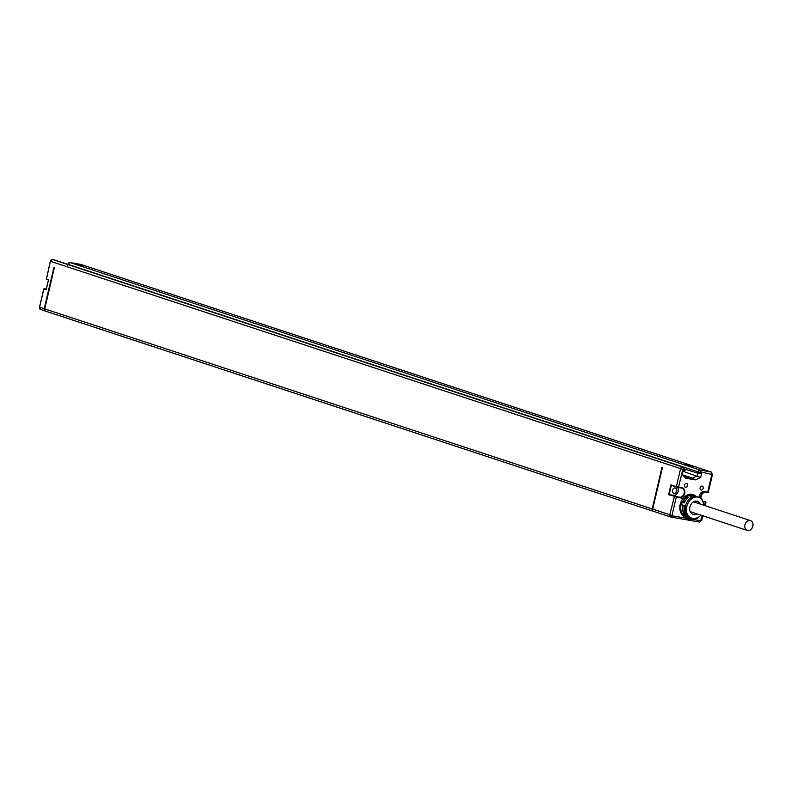 <?xml version="1.0" encoding="UTF-8"?>
<svg xmlns="http://www.w3.org/2000/svg" width="790" height="790" viewBox="0 0 790 790"><rect width="100%" height="100%" fill="white"/><g stroke="black" fill="none" stroke-linecap="round" stroke-linejoin="round"><path stroke-width="1.19" d="M85.853 266.092A2.113 1.629 108.2 0 0 85.439 265.944L75.119 264.146L85.932 266.102A2.113 1.629 -71.8 0 1 86.278 266.22M652.994 511.17L45.85 311.221A2.113 1.629 -71.8 0 1 44.714 308.89L54.451 267.356L53.967 267.188L44.22 308.732A2.113 1.629 108.2 0 0 45.356 311.062L45.435 311.072M693.837 466.317A2.113 1.629 108.2 0 0 693.432 466.169L683.113 464.372L693.916 466.327L711 471.956L700.187 470.07A2.113 1.629 108.2 0 0 698.093 471.837L67.891 264.304A2.113 1.629 -71.8 0 1 69.994 262.537L80.807 264.413L85.439 265.944M685.305 469.329L697.876 473.141L697.215 475.975L692.445 478.098L684.268 476.676M699.091 497.424A5.115 3.96 -71.8 0 1 704.334 491.617L707.692 492.2L711.869 474.385L700.789 471.966L700.128 473.161L695.763 472.776M653.419 511.298L653.35 511.288A2.113 1.629 108.2 0 1 652.214 508.957L661.951 467.413L662.445 467.571L652.698 509.115A2.113 1.629 108.2 0 0 653.834 511.446L670.562 516.956M700.128 473.161L701.619 473.427L700.651 477.516L695.348 479.885L685.7 478.207L682.007 474.267L682.965 470.178L685.039 470.583L682.896 470.494M46.195 279.028L48.526 279.838L46.195 289.772L43.865 288.962M39.589 307.172L43.855 288.992L46.284 289.012L44.131 288.666M682.728 471.205L700.651 477.516M682.55 474.839L692.445 478.098L695.348 479.885M687.596 485.623A2.024 1.57 -71.8 0 1 684.486 485.08A2.024 1.57 -71.8 0 1 687.596 485.623M703.199 488.339A2.024 1.57 -71.8 0 1 700.088 487.795A2.024 1.57 -71.8 0 1 703.199 488.339M703.88 505.274A10.922 8.453 108.2 0 0 701.53 499.389L701.648 499.231A11.119 8.611 108.2 0 0 698.676 497.275A11.119 8.611 108.2 0 0 693.126 497.749L693.166 497.927A1.017 0.514 -115.5 0 0 693.028 497.522A1.017 0.514 -115.5 0 0 692.366 496.811A11.929 9.233 108.2 0 0 685.444 506.044L686.678 506.36A11.119 8.611 108.2 0 0 688.742 516.453A1.017 0.593 137.6 0 1 687.665 516.877L684.367 515.791L684.456 516.749A11.929 9.233 108.2 0 0 685.601 517.243L687.073 517.726A11.929 9.233 108.2 0 0 687.517 517.855M692.366 496.811L689.077 495.725L684.683 496.693A11.929 9.233 108.2 0 0 681.286 501.225L682.155 504.958L685.444 506.044M701.619 473.427L697.876 473.141M684.456 470.435L684.377 469.112L682.777 469.329L678.6 487.144L681.958 487.726A5.115 3.96 -71.8 0 1 684.713 493.375A5.115 3.96 -71.8 0 1 679.627 497.661L668.587 494.738L673.524 495.221A4.71 3.644 108.2 0 0 677.692 492.654A4.71 3.644 108.2 0 0 677.573 487.312M672.478 490.284A2.755 2.133 -71.8 0 1 675.46 488.023A2.755 2.133 -71.8 0 1 676.704 491.015A2.755 2.133 -71.8 0 1 673.732 493.266A2.755 2.133 -71.8 0 1 672.478 490.284M668.587 494.738L670.917 484.803L676.536 487.025M684.377 469.112A1.619 1.017 -80.1 0 0 683.775 467.216L53.582 259.673A2.113 1.629 -71.8 0 1 53.76 259.722L683.952 467.255A2.113 1.629 108.2 0 0 683.775 467.216L682.659 467.018A2.113 1.629 108.2 0 0 680.555 468.786L676.378 486.601L671.382 485.327M683.864 515.376A11.198 8.67 -71.8 0 1 681.178 504.02M682.935 505.225A11.198 8.67 108.2 0 0 685.039 515.307L684.041 515.524M681.029 503.625A11.524 8.917 108.2 0 0 683.676 515.633M684.792 515.228L684.456 516.749A11.929 9.233 -71.8 0 1 681.286 501.225M686.184 506.242A11.119 8.611 108.2 0 0 688.258 516.285L685.039 515.307M685.562 515.406A10.872 8.423 -71.8 0 1 683.182 505.304M683.982 502.825A10.872 8.423 -71.8 0 1 684.555 501.66L684.831 501.749M683.745 502.746A11.198 8.67 108.2 0 1 684.347 501.512L684.555 501.66M686.48 497.7A11.198 8.67 108.2 0 1 686.885 497.364L687.952 497.769M687.616 497.601A11.198 8.67 108.2 0 0 686.984 498.144M687.182 498.322A10.872 8.423 -71.8 0 1 687.893 497.749M690.766 496.278A10.872 8.423 -71.8 0 1 694.933 496.298L696.405 496.782A10.872 8.423 108.2 0 0 692.228 496.762M696.701 496.811A11.198 8.67 108.2 0 0 695.042 495.992A11.198 8.67 108.2 0 0 690.282 496.12M695.042 495.992L693.136 495.37A11.198 8.67 108.2 0 0 688.169 495.567M686.629 496.772L688.436 497.364A11.929 9.233 108.2 0 0 684.278 502.924L682.471 502.331A11.929 9.233 108.2 0 1 686.629 496.772L686.885 497.364M700.829 515.12A11.119 8.611 108.2 0 1 697.264 517.934L697.224 517.746A10.922 8.453 108.2 0 1 688.86 516.295L688.258 516.285M700.177 504.05A6.903 5.342 108.2 0 0 697.353 501.285A6.903 5.342 108.2 0 0 691.408 503.694A6.903 5.342 108.2 0 0 693.037 514.389A6.903 5.342 108.2 0 0 696.958 513.846M701.639 499.221A1.017 0.593 -42.4 0 0 701.51 498.401L700.078 497.927M695.131 496.021A11.524 8.917 108.2 0 0 693.235 495.054A11.524 8.917 108.2 0 0 687.389 495.597M698.429 497.196A11.119 8.611 108.2 0 0 698.182 497.117A11.119 8.611 108.2 0 0 692.988 497.433M699.693 503.892A6.903 5.342 108.2 0 0 697.106 501.216M692.8 514.3A6.903 5.342 108.2 0 0 696.464 513.688M697.224 517.746A1.017 0.514 64.5 0 1 697.244 518.121A1.017 0.514 64.5 0 1 697.047 518.467A1.017 0.514 64.5 0 1 696.8 518.467A11.929 9.233 108.2 0 1 690.855 518.971L688.88 518.319A11.929 9.233 108.2 0 1 687.27 517.559L685.463 516.966A11.929 9.233 108.2 0 0 687.073 517.726M690.924 518.99L690.717 519.227A12.739 9.865 108.2 0 1 687.893 518.852L687.547 518.734A12.739 9.865 108.2 0 0 687.725 518.793M688.12 518.023L686.984 518.526L687.557 517.736M687.32 518.635A12.739 9.865 108.2 0 0 687.893 518.852M686.984 518.526A12.739 9.865 108.2 0 0 687.547 518.734M684.644 505.778A10.872 8.423 108.2 0 0 687.024 515.88M685.73 506.133A10.063 7.791 108.2 0 0 686.599 513.589M684.347 501.512L683.36 500.801L684.93 501.571M683.36 500.801A12.739 9.865 -71.8 0 1 685.927 497.374L687.27 498.401M683.666 500.909A12.739 9.865 -71.8 0 1 686.233 497.473M683.735 501.048A11.198 8.67 108.2 0 0 683.014 502.509M685.839 508.77A9.579 7.416 -71.8 0 1 686.105 506.222M692.149 512.266A9.579 7.416 -71.8 0 1 691.161 513.144M695.378 502.47A9.579 7.416 108.2 0 0 695.101 501.176M750.065 520.511A5.155 3.99 108.2 0 0 745.01 524.55A5.155 3.99 108.2 0 0 747.271 530.416A5.155 3.99 108.2 0 0 747.715 530.524A5.155 3.99 108.2 0 0 752.761 526.486A5.155 3.99 108.2 0 0 750.5 520.62A5.155 3.99 108.2 0 0 750.065 520.511M85.932 266.102L693.432 466.169M80.787 264.413L80.807 264.413A2.113 1.629 -71.8 0 1 80.985 264.462L69.994 262.537L700.187 470.07A1.619 1.017 -80.1 0 1 700.789 471.966M67.881 264.374L67.614 265.075M700.305 472.381L698.093 471.837L697.846 472.894M44.714 308.89L652.214 508.957M652.698 509.115L669.782 514.744A2.113 1.629 108.2 0 0 670.917 517.075A1.619 1.017 99.9 0 0 671.006 517.095L653.656 511.397M672.004 515.278L676.27 497.068L674.453 496.189L669.782 514.744L672.26 515.821L687.033 518.388M682.777 469.329L50.363 261.253A2.113 1.629 -71.8 0 1 52.456 259.485L682.659 467.018A1.619 1.017 -80.1 0 1 683.261 468.914M52.407 259.476L50.274 261.214L46.373 279.502L50.372 261.214M45.01 310.944L40.725 309.532A2.113 1.629 -71.8 0 1 39.589 307.201L44.22 308.732M85.626 265.993L80.985 264.462A2.113 1.629 -71.8 0 1 81.153 264.531M67.901 264.265L69.964 262.527M46.215 289.298L43.766 288.962L39.5 307.162L40.537 309.492L45.178 311.013M704.571 505.501L705.361 502.134L703.633 501.838M690.865 519.06L700.612 520.748L702.211 515.574M696 496.397A11.929 9.233 108.2 0 0 684.683 496.693M681.958 487.726L678.284 487.46L671.342 485.317M678.314 487.46L682.017 488.141A4.71 3.644 -71.8 0 1 684.091 493.493A4.71 3.644 -71.8 0 1 679.479 497.177L676.121 496.594M678.6 487.144L676.378 486.601L678.6 487.144M679.627 497.661L673.524 495.221M672.26 515.821A1.619 1.017 99.9 0 1 671.006 517.095L699.357 522.032A1.619 1.017 99.9 0 1 699.259 522.002L671.105 517.104M700.612 520.748A1.619 1.017 99.9 0 1 699.357 522.032L701.095 520.343M702.024 492.298L700.661 498.115M705.628 502.035L703.446 501.354M705.144 505.689L705.964 502.183L705.213 501.66M704.334 491.617L703.999 491.933A4.71 3.644 -71.8 0 0 699.17 497.463M707.573 492.447L704.048 491.943L699.249 497.493M711.869 474.385L712.471 474.435L708.294 492.249M711.612 473.852A1.619 1.017 -80.1 0 0 711 471.956A2.113 1.629 108.2 0 1 711.178 471.995L712.471 474.435M701.955 492.328L700.602 498.095M674.453 496.189L669.229 494.471L671.372 485.337M684.644 469.655L685.246 469.704L685.039 470.583M681 503.526A11.524 8.917 108.2 0 0 683.666 515.653M697.047 518.467L690.855 518.971A11.929 9.233 108.2 0 1 687.665 516.877L688.13 516.245M693.166 497.927A10.922 8.453 108.2 0 0 686.836 506.38M693.186 495.044L693.235 495.054A11.524 8.917 108.2 0 0 693.186 495.044A11.524 8.917 108.2 0 0 687.28 495.607M46.175 289.486L48.388 280.045M702.784 515.761L701.698 520.393M707.376 492.526L704.018 491.943M694.094 466.377L711.178 471.995M702.132 492.239L700.75 498.144M683.952 467.255L685.246 469.704M683.992 515.218L683.567 515.781M704.315 505.412L701.668 498.5M698.182 497.117L698.676 497.275M682.807 498.697L680.96 498.095M677.84 497.068L676.763 496.713M45.662 311.181L653.162 511.239M86.11 266.151L693.61 466.209M690.213 511.624L747.271 530.416M693.432 501.828L750.5 520.62"/></g></svg>
